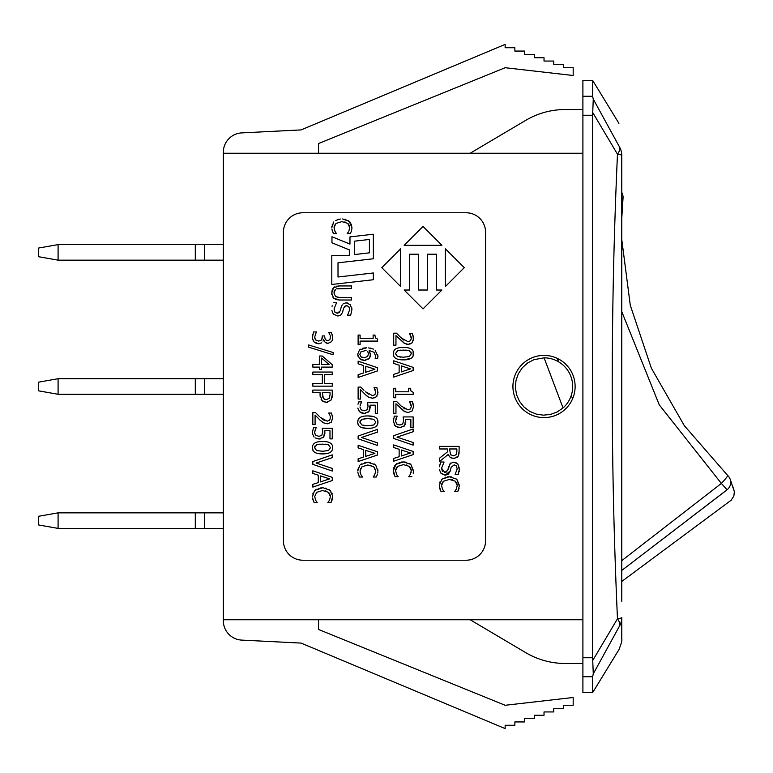 <?xml version="1.0" encoding="UTF-8"?>
<svg xmlns="http://www.w3.org/2000/svg" width="773" height="773" viewBox="0 0 773 773"><rect width="100%" height="100%" fill="white"/><g stroke="black" fill="none" stroke-linecap="round" stroke-linejoin="round"><path stroke-width="1.16" d="M223.31 378.722L58.091 378.722L58.091 394.278L223.31 394.278M58.091 394.278L38.65 390.848L38.65 382.152L58.091 378.722M223.31 244.606L58.091 244.606L58.091 260.153L223.31 260.153M58.091 260.153L38.65 256.733L38.65 248.036L58.091 244.606M223.31 512.847L58.091 512.847L38.65 516.267L38.65 524.964L58.091 528.394L223.31 528.394M58.091 528.394L58.091 512.847M312.833 470.805L312.833 473.424L318.263 475.182L318.263 482.603L312.833 484.371L312.833 487.096L332.264 480.545L332.264 477.356L312.833 470.805M320.466 475.897L329.617 478.883L320.466 481.898L320.466 475.897M393.708 360.807L393.708 363.426L399.139 365.194L399.139 372.605L393.708 374.374L393.708 377.098L413.14 370.547L413.14 367.368L393.708 360.807M401.342 365.9L410.502 368.895L401.342 371.9L401.342 365.9M394.414 466.254L395.911 464.38L393.36 470.631L393.998 467.143M401.535 462.041L403.409 461.935L395.911 464.38L397.216 463.414M399.061 462.573L399.728 462.37M409.671 463.51L410.811 464.36L403.409 461.935L406.327 462.206M413.197 473.298L413.487 470.68L410.811 464.36L413.468 471.443M413.42 472.013L413.352 472.516M393.36 470.631L395.032 476.68L398.114 476.68L396.559 474.429L395.592 470.66L397.535 466.428L403.409 464.631L409.284 466.361L411.284 470.66L410.357 474.284L408.733 476.68L411.854 476.68M411.023 472.67L411.149 472.148M394.133 474.699L393.399 471.723M396.559 474.429L397.042 475.192M397.535 466.428L396.559 467.501M395.834 469.027L395.592 470.66M406.791 465.085L406.212 464.931M411.284 470.66L411.043 469.018M410.521 467.829L409.284 466.361M439.663 461.423L448.127 454.514L450.253 457.452L453.828 458.544L458.08 456.341L459.104 451.393L459.104 446.379L439.663 446.379L439.663 448.968L447.403 448.968L447.403 451.925L439.663 458.07L439.663 461.423M456.862 451.538L456.205 454.621L453.616 455.848L450.562 454.746L449.557 448.968L456.862 448.968L456.862 451.538M459.104 451.393L459.065 452.862M459.017 453.471L458.94 454.06M458.534 455.5L457.056 457.49M454.968 458.447L451.026 457.935M450.215 457.423L448.127 454.514M358.121 335.067L358.121 344.545L360.102 344.545L360.102 341.096L377.62 341.096L377.62 339.086L375.475 338.014L374.915 335.067L373.127 335.067L373.127 338.593L360.102 338.593L360.102 335.067L358.121 335.067M439.393 469.713L441.083 473.463L445.209 475.221L448.253 474.293L450.108 471.366L451.132 467.385L454.157 464.844L456.37 465.955L457.21 468.863L455.104 474.467L458.186 474.467L459.452 468.689L457.848 463.993L453.886 462.148L450.379 463.414L447.78 470.139L444.804 472.535L441.557 468.196L444.079 462.012L440.832 462.012L439.393 466.805M457.848 463.993L459.394 469.965M459.259 471.105L459.123 471.772M458.515 473.733L458.186 474.467M456.795 466.679L456.37 465.955M450.224 470.96L445.209 475.221L440.581 472.844M453.123 462.196L456.727 462.988M449.76 464.109L450.93 462.979M447.78 470.139L448.707 466.438M444.804 472.535L446.891 471.781M441.557 468.196L442.427 471.414M439.576 465.51L439.76 464.795M440.195 463.491L440.832 462.012M360.856 359.542L359.532 358.585L364.421 360.411L361.658 359.909M358.17 356.633L357.706 354.237L359.503 358.546M363.783 348.024L366.653 347.811L359.474 349.947L357.706 354.237L359.474 349.947L360.431 349.212M362.305 348.372L362.904 348.208M373.398 349.106L368.605 347.889M370.103 348.082L371.233 348.323M377.784 354.846L377.92 356.517L375.098 350.169M377.649 358.72L377.92 356.517L377.649 358.72L375.147 358.72L375.668 356.169L374.026 352.256L369.175 350.488L370.499 355.396M367.716 351.232L368.373 353.947L367.697 356.44L364.305 357.764L360.952 356.797L359.832 354.247L360.943 351.821L366.073 350.44M368.373 353.947L368.257 352.788M365.919 360.295L364.421 360.411L369.378 358.295L368.673 359.068M370.364 356.266L369.378 358.295L370.528 354.536L369.175 350.488M361.561 357.213L362.856 357.638M439.344 486.314L440.987 491.493L444.079 491.493L442.514 489.241L441.557 485.483L443.489 481.241L449.364 479.444L455.239 481.183L457.239 485.483L456.312 489.106L454.688 491.493L457.809 491.493L459.452 485.492L456.775 479.183L449.364 476.748L441.866 479.192L439.315 485.444L439.422 483.985M457.239 485.483L456.901 483.531M456.379 482.478L455.239 481.183M452.398 479.801L451.761 479.656M443.489 481.241L442.446 482.42M441.885 483.54L441.557 485.483M442.514 489.241L442.997 490.005M440.088 489.522L439.663 488.178M455.761 490.005L456.312 489.106M459.056 488.526L457.809 491.493M456.766 479.173L459.423 486.256M447.49 476.854L451.219 476.854M441.315 479.753L443.171 478.226M445.016 477.395L445.683 477.192M439.702 482.7L439.953 481.956M363.967 390.288L360.875 387.089L358.121 387.089L358.121 399.081L360.373 399.081L360.373 389.534L365.416 394.665L360.373 389.534M360.875 387.089L362.237 388.519M367.049 396.114L365.416 394.665L368.74 397.264L372.625 398.279L376.528 396.742L377.968 392.481L376.799 387.505L374.026 387.505L375.717 392.288L374.924 394.665L372.48 395.631L365.552 391.785L368.383 394.124M375.098 389.534L374.567 388.471M369.417 397.612L368.054 396.858M375.388 397.631L371.852 398.24M377.582 389.747L377.736 394.472M376.992 396.163L376.528 396.742M376.799 387.505L377.118 388.249M393.708 345.173L395.96 345.173L395.96 335.627L404.327 343.357L408.212 344.362L412.115 342.835L413.555 338.574L412.386 333.588L409.613 333.588L411.304 338.381L410.511 340.758L408.076 341.724L401.139 337.878L396.462 333.182L393.708 333.182L393.708 345.173M412.386 333.588L412.734 334.429M413.169 335.84L413.323 340.555M412.579 342.246L412.115 342.835M410.975 343.724L408.163 344.362M406.695 344.236L406.105 344.101M405.004 343.705L395.96 335.627M411.043 336.651L410.154 334.564M411.304 338.381L411.217 337.405M399.554 336.381L403.97 340.217M396.462 333.182L397.824 334.612M360.923 412.666L359.619 411.748L364.296 413.458L361.696 413.014M357.793 408.134L359.619 411.748L358.614 410.482M358.45 402.733L358.015 404.231M360.034 405.98L361.571 401.883L358.807 401.883M361.571 402.076L361.068 402.926M360.527 404.163L360.266 404.994M365.6 413.381L364.296 413.458L368.992 411.458L370.093 405.187L375.272 405.187L375.272 413.352L377.553 413.352L377.553 402.685L367.542 402.685L368.016 406.53L367.117 409.709L364.305 410.811L361.146 409.825L359.957 407.023M369.881 409.777L368.47 412.048M370.093 405.187L370.161 408.076M368.016 406.53L367.842 404.395M411.014 358.363L403.429 359.87C410.173 359.928 413.545 357.86 413.536 353.657C413.671 349.464 410.289 347.386 403.409 347.435C396.626 347.367 393.254 349.444 393.293 353.657C393.186 357.841 396.559 359.909 403.429 359.87L400.501 359.725M409.361 356.508L403.429 357.223L397.506 356.527L395.457 353.657L397.554 350.749L403.409 350.082L409.332 350.758L411.381 353.657L409.361 356.508M399.941 357.058L400.462 357.116M400.482 347.579L406.337 347.579M413.149 351.377L413.13 355.947M411.139 352.353L410.869 351.87M406.83 350.227L405.313 350.121M401.148 350.13L399.989 350.208M393.689 355.928L393.699 351.367M358.102 424.425L357.706 422.155C357.599 426.338 360.972 428.406 367.842 428.358L362.498 427.798M360.672 427.131L360.131 426.822M364.895 416.077L367.822 415.932C361.039 415.864 357.667 417.942 357.706 422.155L358.112 419.855M365.561 418.628L364.402 418.705M361.967 419.246L367.822 418.579L373.746 419.256L375.794 422.155L373.774 425.005L367.842 425.72L361.919 425.024L359.87 422.155L361.967 419.246M371.484 428.116L367.842 428.358C374.586 428.426 377.958 426.358 377.949 422.155L377.321 424.918M377.562 419.874L377.949 422.155C378.084 417.961 374.702 415.884 367.822 415.932L373.156 416.492M364.354 425.556L365.871 425.672M360.411 420.319L359.957 421.314M393.708 397.747L395.689 397.747L395.689 394.298L413.207 394.298L413.207 392.278L411.062 391.215L410.502 388.268L408.714 388.268L408.714 391.795L395.689 391.795L395.689 388.268L393.708 388.268L393.708 397.747M359.774 465.288L357.773 470.989L357.87 469.52M358.15 468.235L358.411 467.501M364.875 462.563L367.822 462.293L360.324 464.728L361.435 463.887M374.074 463.858L375.224 464.718L367.822 462.293L370.74 462.554M377.794 469.52L377.9 471.037L375.784 465.269M377.726 473.066L377.881 471.791M376.267 477.038L377.398 474.448L376.267 477.038L373.146 477.038L374.77 474.641L373.861 475.994M357.841 472.371L359.445 477.038L362.527 477.038L360.972 474.786L360.005 471.018L361.948 466.776L367.822 464.988L373.697 466.718L375.697 471.018L374.77 474.641M358.353 474.496L358.131 473.791M359.445 477.038L358.865 475.82M360.141 472.477L360.257 472.979M360.605 468.467L360.141 469.781M371.03 465.394L370.315 465.22M375.697 471.018L375.456 469.366M374.934 468.187L373.697 466.718M393.708 413.313L395.96 413.313L395.96 403.767L404.327 411.497L408.212 412.511L412.115 410.975L413.555 406.714L412.386 401.738L409.613 401.738L411.304 406.521L410.511 408.898L408.076 409.864L401.139 406.018L396.462 401.322L393.708 401.322L393.708 413.313M412.386 401.738L412.705 402.482M413.091 403.69L413.555 406.714L411.999 411.091M408.212 412.511L407.439 412.473M405.004 411.845L395.96 403.767M410.985 404.608L410.154 402.704M411.304 406.521L411.207 405.467M403.931 408.328L405.052 409.052M396.462 401.322L397.718 402.646M399.834 404.791L401.139 406.018M333.801 221.928L331.81 227.629L331.907 226.16M332.187 224.875L332.448 224.141M340.323 219.001L335.463 220.527M337.511 219.571L338.39 219.31M348.111 220.498L349.261 221.358L342.632 218.952M344.893 219.223L345.898 219.484M351.251 224.112L351.937 227.677L349.261 221.358L350.208 222.353M351.541 230.702L351.918 228.431M350.295 233.678L351.435 231.088L350.295 233.678L347.183 233.678L347.454 233.156M348.246 232.18L347.183 233.465M331.868 229.011L333.472 233.678L336.564 233.678L335.009 231.427L334.042 227.658L335.984 223.416L341.859 221.629L347.734 223.358L349.734 227.658L348.807 231.282M332.39 231.137L332.168 230.431M333.472 233.678L332.902 232.46M335.009 231.427L335.492 232.19M334.168 229.117L334.284 229.62M334.641 225.107L334.178 226.421M345.231 222.083L344.729 221.938M349.734 227.658L349.386 225.706M348.874 224.663L347.734 223.358M401.187 427.614L399.883 427.691L404.579 425.691L405.68 419.42L410.859 419.42L410.859 427.585L413.14 427.585L413.14 416.918L403.129 416.918L403.603 420.763L402.704 423.942L399.892 425.044L396.733 424.058L395.554 421.246L397.158 416.116L394.404 416.116L393.293 421.198L395.206 425.971L399.883 427.691L397.283 427.247M405.68 419.42L405.748 422.309M405.467 424.01L404.057 426.281M396.114 418.396L395.853 419.227M395.621 420.212L395.554 421.246M393.38 422.367L393.602 418.464M394.037 416.966L394.404 416.116M395.96 426.57L394.201 424.715M332.728 288.822L333.54 287.798L331.743 292.967L332.197 289.952M337.907 286.01L339.463 285.942L333.54 287.798L334.786 286.851M336.12 286.31L336.738 286.165M336.603 288.851L351.589 288.522L351.589 285.942L339.463 285.942M339.463 288.522L337.762 288.609M331.81 294.31L331.743 292.967L333.54 298.146L339.463 300.001L351.589 300.001L351.589 297.421L339.395 297.421L335.54 296.59L333.946 292.967L335.54 289.353L334.4 290.658M334.39 290.677L334.013 291.991M336.033 299.605L333.028 297.547M339.463 300.001L336.071 299.624M337.183 297.247L337.675 297.325M413.14 445.142L413.14 442.514L397.003 437.132L413.14 431.74L413.14 428.967L393.708 435.663L393.708 438.455L413.14 445.142M332.206 305.693L332.061 306.301M340.265 310.872L341.144 307.364L340.265 310.872L337.289 313.268L334.931 312.176L334.042 308.939L336.564 302.745L333.318 302.745M337.289 313.268L339.376 312.514M342.246 304.852L341.202 307.171M345.512 302.939L343.164 303.886M351.676 307.306L351.937 309.422L350.333 304.726L346.372 302.89L347.879 303.093M331.878 310.456L333.076 313.587M333.569 314.196L337.695 315.964L333.569 314.196M339.057 315.809L337.695 315.964L340.748 315.036L342.478 312.476M342.797 311.403L343.618 308.118L346.642 305.577L344.507 306.398M343.115 310.128L342.922 310.891M346.642 305.577L348.855 306.688L349.696 309.596L347.589 315.2L350.681 315.2L351.937 309.422L350.681 315.2M349.28 307.412L348.855 306.688M393.708 444.91L393.708 447.528L399.139 449.287L399.139 456.708L393.708 458.466L393.708 461.201L413.14 454.64L413.14 451.461L393.708 444.91M401.342 449.992L410.502 452.988L401.342 456.002L401.342 449.992M330.168 335.617L330.351 336.458M332.303 334.786L332.68 337.55L331.482 332.477L328.718 332.477L329.81 334.554M331.984 340.97L332.651 338.313M332.516 339.376L332.409 339.859M324.032 340.903L323.636 339.782L325.162 342.323L327.984 343.376L331.578 341.647L327.984 343.376L326.486 343.115M325.771 342.768L325.133 342.304M323.037 341.096L323.636 339.782M323.443 339.782L323.143 340.825M319.355 343.714L321.694 342.845M316.176 343.309L314.215 342.033L318.592 343.753L317.075 343.589M312.495 338.419L313.944 341.753M312.881 339.985L312.659 339.308M330.429 337.347L329.829 339.705L327.713 340.729L325.288 339.627L324.457 335.907L322.293 335.907L321.81 339.598M322.099 338.845L322.293 337.009M321.607 339.946L318.785 341.106L315.761 340.033L317.036 340.835M315.761 340.033L314.669 337.096L316.37 331.936L313.616 331.936L312.418 337.25L312.775 334.351M314.911 338.651L315.49 339.753M313.249 332.796L313.616 331.936M358.121 361.165L358.121 363.783L363.552 365.542L363.552 372.963L358.121 374.731L358.121 377.456L377.553 370.905L377.553 367.716L358.121 361.165M365.755 366.257L374.915 369.243L365.755 372.257L365.755 366.257M308.611 347.154L333.134 354.768L333.134 352.527L308.611 344.951L308.611 347.154M377.553 445.499L377.553 442.871L361.406 437.479L377.553 432.097L377.553 429.324L358.121 436.02L358.121 438.803L377.553 445.499M319.51 367.098L319.51 369.417L321.607 369.417L321.607 367.098L332.264 367.098L332.264 364.701L322.244 356.005L319.51 356.005L319.51 364.595L312.833 364.595L312.833 367.098L319.51 367.098M321.607 364.595L321.607 358.054L329.192 364.595L321.607 364.595M358.121 445.267L358.121 447.876L363.552 449.644L363.552 457.065L358.121 458.824L358.121 461.549L377.553 454.997L377.553 451.819L358.121 445.267M365.755 450.35L374.915 453.345L365.755 456.35L365.755 450.35M319.558 416.676L315.587 412.637L312.833 412.637L312.833 424.619L315.084 424.619L315.084 415.082L320.119 420.212L315.084 415.082M315.587 412.637L317.007 414.135M330.11 415.913L330.429 417.835L329.636 420.212L327.192 421.169L320.264 417.333L324.177 420.367M330.429 417.835L330.322 416.782M327.385 423.817L323.443 422.812L320.119 420.212L323.443 422.812L327.337 423.817L331.231 422.28L332.68 418.019L331.511 413.043L328.738 413.043L329.81 415.082L329.269 414.019M332.293 415.294L332.68 418.019L331.134 422.396M312.833 386.162L332.264 386.162L332.264 383.572L324.641 383.572L324.641 374.625L332.264 374.625L332.264 372.045L312.833 372.045L312.833 374.625L322.341 374.625L322.341 383.572L312.833 383.572L312.833 386.162M315.084 437.885L319.007 439.006L316.408 438.552M312.505 433.682L314.041 437.006M313.519 427.43L312.418 432.513L313.519 427.43L316.283 427.43L315.239 429.711L316.283 427.614M315.384 434.861L314.669 432.561L315.239 429.711M314.824 431.121L314.698 431.943M314.669 432.561L314.814 433.643M320.312 438.919L319.007 439.006L323.694 437.006L324.805 430.735L329.984 430.735L329.984 438.89L332.264 438.89L332.264 428.232L322.244 428.232L322.718 432.078L321.819 435.257L319.017 436.359L315.857 435.363M324.583 435.315L322.843 437.885M324.815 430.832L324.873 433.624M322.718 432.078L322.554 429.943M327.626 402.279L326.409 402.385L331.057 400.066L332.264 394.974L332.264 390.094L312.833 390.094L312.833 392.674L320.07 392.674L320.07 394.868L322.09 400.685L326.409 402.385L323.385 401.641M330.032 394.819L329.288 398.288L326.332 399.689L323.443 398.588L322.283 392.674L330.032 392.674L330.032 394.819M322.409 396.394L322.534 396.984M324.621 399.39L326.332 399.689M332.264 394.974L332.226 396.278M332.148 397.032L331.984 397.921M322.776 401.264L321.124 399.438M320.157 396.414L320.07 394.868M313.036 450.466L312.418 447.702C312.311 451.876 315.684 453.944 322.544 453.906L318.805 453.664M318.853 441.721L322.534 441.48C315.751 441.412 312.379 443.48 312.418 447.702L312.572 446.214M320.273 444.175L319.114 444.253M316.669 444.784L322.534 444.127L328.457 444.804L330.506 447.702L328.486 450.553L322.544 451.258L316.621 450.562L314.582 447.702L316.669 444.784M325.955 444.262L325.288 444.214M325.481 453.761L322.544 453.906C329.298 453.964 332.67 451.896 332.661 447.702L332.255 449.983M332.506 446.214L332.661 447.702C332.796 443.509 329.414 441.431 322.534 441.48L326.293 441.721M315.123 445.857L314.669 446.862M332.264 471.047L332.264 468.409L316.118 463.027L332.264 457.635L332.264 454.862L312.833 461.558L312.833 464.351L332.264 471.047M314.476 490.836L312.485 496.527L312.582 495.068M312.862 493.783L313.123 493.039M320.66 487.937L322.534 487.831L315.036 490.275L316.341 489.309M318.186 488.468L318.853 488.275M328.786 489.406L329.936 490.256L323.307 487.85M325.568 488.121L326.573 488.391M332.583 495.793L329.936 490.256L330.883 491.261M331.926 493.019L332.197 493.725M332.11 499.996L332.612 496.575L330.979 502.576L332.11 499.996M312.553 497.918L314.157 502.576L317.239 502.576L315.684 500.324L314.717 496.556L316.659 492.324L322.534 490.526L328.409 492.256L330.409 496.556L329.482 500.179L327.858 502.576L330.979 502.576M327.858 502.373L328.612 501.493M328.699 501.377L329.288 500.518M313.258 500.595L312.843 499.339M314.157 502.576L313.577 501.368M325.906 490.981L325.404 490.845M330.409 496.556L330.168 494.904M329.433 493.387L328.409 492.256M369.417 239.456L369.417 252.839L354.517 254.539L354.517 241.166L369.417 239.456M338.014 277.005L338.014 262.82L373.34 258.781L373.34 234.209L349.976 236.886L349.976 244.075L331.955 236.751L331.955 242.809L349.338 249.872L349.338 255.467L331.81 255.467L331.81 284.474L373.34 279.729L373.34 272.966L338.014 277.005M427.459 290.02L418.579 290.02L418.579 254.201L409.555 254.201L409.555 290.02L404.144 290.02L423.024 308.9L441.905 290.02L436.494 290.02L436.494 254.201L427.459 254.201L427.459 290.02M423.024 226.441L404.144 245.321L441.905 245.321L423.024 226.441M445.374 286.551L464.254 267.671L445.374 248.79L445.374 286.551M400.665 286.551L400.665 248.79L381.785 267.671L400.665 286.551M485.57 232.219L485.57 540.781A19.441 19.441 0 0 1 466.129 560.222L302.861 560.222A19.441 19.441 0 0 1 283.42 540.781L283.42 232.219A19.441 19.441 0 0 1 302.861 212.778L466.129 212.778A19.441 19.441 0 0 1 485.57 232.219M582.9 153.247L223.31 153.247L223.31 619.753L318.553 619.753L318.553 629.473L505.146 705.276L573.18 697.497L573.18 705.276L563.459 705.276L563.459 708.609L553.748 708.609L553.748 711.943L544.028 711.943L544.028 715.267L534.307 715.267L534.307 718.6L524.587 718.6L524.587 721.934L514.866 721.934L514.866 725.267L505.146 725.267L505.146 728.601L301.055 643.078L241.775 640.112A19.441 19.441 0 0 1 223.31 620.7L223.31 619.753M582.9 619.753L318.553 619.753M544.028 417.604A31.104 31.104 0 0 1 517.089 370.953A31.104 31.104 0 0 1 570.957 370.953A31.104 31.104 0 0 1 544.028 417.604M223.31 152.3L223.31 153.247L223.31 152.3A19.441 19.441 0 0 1 241.775 132.888L301.055 129.922L505.146 44.399L505.146 47.733L514.866 47.733L514.866 51.066L524.587 51.066L524.587 54.4L534.307 54.4L534.307 57.733L544.028 57.733L544.028 61.057L553.748 61.057L553.748 64.391L563.459 64.391L563.459 67.724L573.18 67.724L573.18 75.503L505.146 67.724L318.553 143.527L318.553 153.247M582.9 657.746L582.9 692.637L592.62 692.637L592.62 676.733L593.268 673.901L592.62 657.746L592.62 115.254L593.268 99.099L592.62 96.267L592.62 80.363L582.9 80.363L582.9 657.746L592.62 657.746M619.83 625.444A19.441 18.223 -0 0 0 621.772 617.511A19.441 2.058 180 0 1 617.472 618.796A19.441 8.832 28.9 0 1 619.83 625.444C618.661 657.649 618.661 657.649 619.83 625.444L593.268 673.901M592.785 112.616L617.472 154.204A19.441 2.058 0 0 1 621.772 155.489A19.441 18.223 180 0 0 619.83 147.556A19.441 8.832 151.1 0 1 617.472 154.204C610.477 309.084 610.477 463.945 617.472 618.796L592.785 660.384M621.772 601.288L621.772 155.489C621.772 126.154 621.772 126.154 621.772 155.489L621.772 171.712M619.83 147.556C618.661 115.351 618.661 115.351 619.83 147.556L593.268 99.099M621.772 617.511C621.772 646.846 621.772 646.846 621.772 617.511L621.772 638.749C621.125 639.686 623.676 637.648 618.922 649.687L592.62 692.637M582.9 663.485L565.314 663.485A77.754 77.754 0 0 1 525.708 652.634L470.158 619.753M470.158 153.247L525.708 120.366A77.754 77.754 0 0 1 565.314 109.515L582.9 109.515M301.055 643.078L241.775 640.112M318.553 629.473L505.146 705.276M505.146 67.724L318.553 143.527M241.775 132.888L301.055 129.922M621.772 197.772A9.72 0.821 5.3 0 1 623.028 198.303A9.72 0.821 5.3 0 1 623.019 198.323A9.72 9.72 0 0 0 622.371 193.801A9.72 9.353 158.3 0 0 622.362 193.772A9.72 9.353 158.3 0 0 621.772 192.574M727.035 489.85L621.772 570.445L727.422 489.493C732.533 503.561 732.533 503.561 727.422 489.493A9.72 9.353 -19.6 0 0 730.195 479.308A9.72 9.72 0 0 0 727.702 475.501A9.72 0.821 133.3 0 1 727.702 475.501A9.72 0.821 133.3 0 1 721.364 483.425L727.084 489.802M621.772 311.635L659.263 404.859L721.364 483.425L621.772 560.638M563.034 407.96L557.13 411.999L550.395 414.454L543.274 415.159L536.191 414.077L529.602 411.284L523.91 406.936L519.475 401.313L516.577 394.771L515.378 387.708L515.978 380.577L518.316 373.813L522.258 367.832L527.563 363.02L533.892 359.677L544.105 357.831L563.034 407.96A28.669 28.669 0 0 0 544.105 357.831M558.599 361.803L557.294 358.372M572.571 398.829L571.276 395.399M204.43 394.278L204.43 378.722M204.43 260.153L204.43 244.606M204.43 528.394L204.43 512.847M582.9 676.733L592.62 676.733M582.9 115.254L592.62 115.254M592.62 96.267L582.9 96.267M195.298 378.722L195.298 394.278M195.298 244.606L195.298 260.153M195.298 528.394L195.298 512.847M618.912 123.313L592.62 80.363M731.258 500.044L733.867 496.044L734.35 491.609L730.205 479.347M733.867 489.618L732.389 485.463M730.243 479.463L731.934 484.188M622.313 193.656L621.772 192.293L622.313 193.656M623.019 198.303L621.772 218.334M621.772 239.601L630.285 305.277L651.339 368.141L684.289 425.623L727.702 475.501M731.316 500.112L621.772 581.451"/></g></svg>
